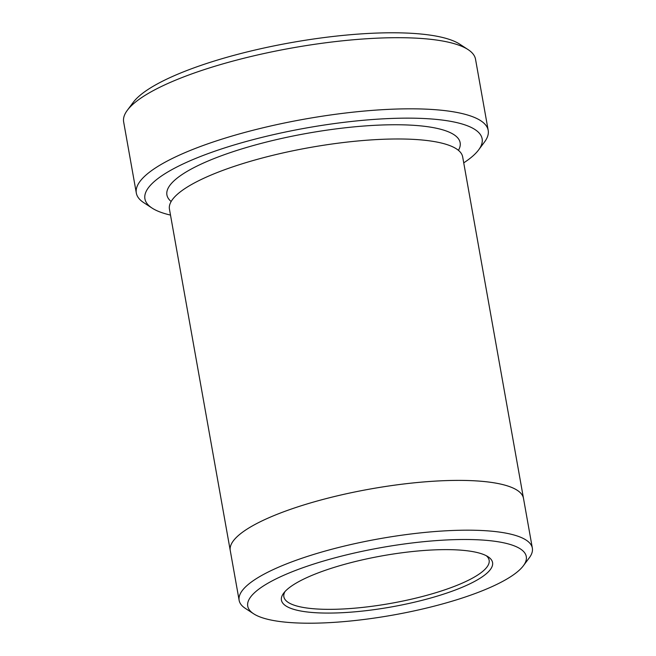 <?xml version="1.0" encoding="UTF-8"?>
<svg xmlns="http://www.w3.org/2000/svg" width="656" height="656" viewBox="0 0 656 656"><rect width="100%" height="100%" fill="white"/><g stroke="black" fill="none" stroke-linecap="round" stroke-linejoin="round"><path stroke-width="0.98" d="M136.317 193.036L123.648 121.909A178.711 43.255 -10.1 0 1 127.321 110.298L133.234 102.361A171.265 41.459 -10.1 0 1 291.051 42.64A171.265 41.459 -10.1 0 1 459.782 44.19L468.072 49.594A178.711 43.255 -10.1 0 1 475.526 59.229L488.195 130.355A178.711 43.255 169.9 0 0 401.316 108.921A178.711 43.255 169.9 0 0 221.441 139.285A178.711 43.255 169.9 0 0 136.317 193.036A178.711 43.255 169.9 0 0 143.771 202.671L152.061 208.075A171.265 41.459 169.9 0 0 170.494 215.086M463.735 162.852A171.265 41.459 169.9 0 0 478.618 149.912A171.265 41.459 169.9 0 0 398.873 118.236A171.265 41.459 169.9 0 0 209.002 153.274A171.265 41.459 169.9 0 0 152.061 208.075M230.33 550.925A148.928 36.047 -10.1 0 1 230.256 550.564A148.92 36.047 -10.1 0 1 370.55 488.966A148.92 36.047 -10.1 0 1 523.48 498.339A148.928 36.047 -10.1 0 1 523.545 498.691M523.488 498.339L462.677 156.923A148.928 36.047 -10.1 0 0 309.739 147.551A148.928 36.047 -10.1 0 0 169.445 209.157L230.256 550.564A148.928 36.047 -10.1 0 1 370.55 488.958A148.928 36.047 -10.1 0 1 523.488 498.339L532.352 548.129A148.92 36.047 169.9 0 0 459.954 530.261A148.92 36.047 169.9 0 0 310.067 555.566A148.92 36.047 169.9 0 0 239.137 600.355A148.92 36.047 169.9 0 0 245.344 608.383L253.634 613.786A141.475 34.243 169.9 0 0 393.018 615.066A141.475 34.243 169.9 0 0 523.381 565.743A141.475 34.243 169.9 0 0 457.511 539.576A141.475 34.243 169.9 0 0 300.669 568.522A141.475 34.243 169.9 0 0 253.634 613.786M523.381 565.743L529.294 557.805A148.92 36.047 169.9 0 0 532.352 548.129M440.447 549.687A107.223 25.953 169.9 0 0 283.646 593.188A107.223 25.953 169.9 0 0 391.558 606.907A107.223 25.953 169.9 0 0 488.097 556.772A107.223 25.953 169.9 0 0 440.447 549.687M478.618 149.912L484.53 141.975A178.711 43.255 169.9 0 0 488.195 130.355M127.321 110.298A178.711 43.255 -10.1 0 1 292.002 47.978A178.711 43.255 -10.1 0 1 468.072 49.594M284.991 591.573A104.247 25.231 169.9 0 0 283.868 596.788A104.247 25.231 169.9 0 0 334.552 609.293A104.247 25.231 169.9 0 0 439.479 591.581A104.247 25.231 169.9 0 0 489.138 560.224A104.247 25.231 169.9 0 0 486.285 555.714M171.15 201.507A148.928 36.047 -10.1 0 1 307.205 133.324A148.928 36.047 -10.1 0 1 458.437 150.339M230.264 550.564L239.137 600.355"/></g></svg>
